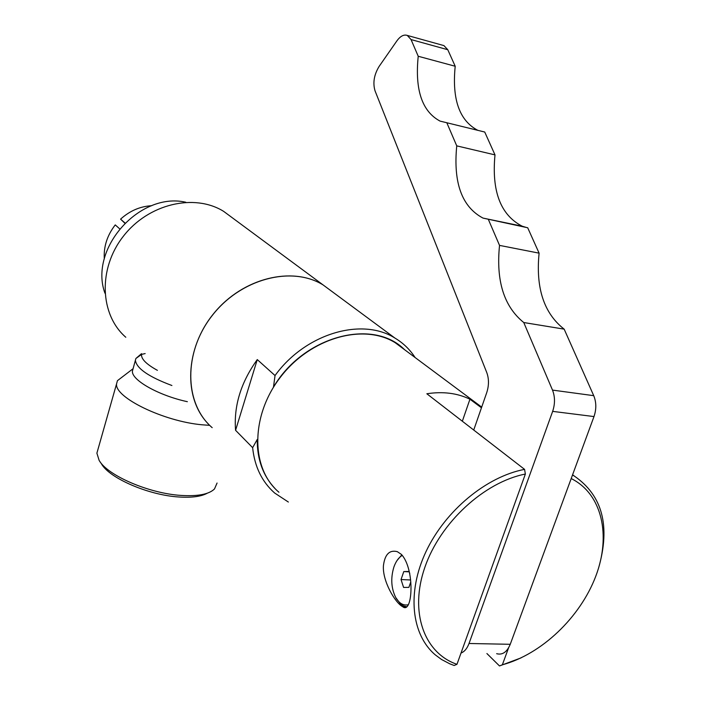 <?xml version="1.0" encoding="UTF-8"?>
<svg xmlns="http://www.w3.org/2000/svg" width="701" height="701" viewBox="0 0 701 701"><rect width="100%" height="100%" fill="white"/><g stroke="black" fill="none" stroke-linecap="round" stroke-linejoin="round"><path stroke-width="1.05" d="M477.828 130.342C459.427 120.686 451.891 99.323 455.203 66.253L447.781 49.718L443.926 45.6L442.752 45.276M494.994 154.886L484.733 132.033L446.809 122.745L456.745 145.869L494.994 154.886C491.532 191.242 500.584 215.005 522.14 226.178L483.007 218.09L527.704 227.764L539.104 253.157C535.625 288.05 543.976 313.382 564.165 329.146L593.729 395.671C596.402 402.225 596.49 409.191 593.992 416.569L510.249 644.298C506.989 652.096 502.451 655.233 496.65 653.691M526.504 227.518L522.14 226.178M473.727 430.028L486.739 392.604C489.026 385.497 489.035 378.829 486.783 372.608L375.026 90.806C372.704 82.902 374.054 74.797 379.075 66.481L396.889 40.877C400.367 36.102 403.837 34.288 407.29 35.427L411.049 39.563L418.225 56.264L455.203 66.253M418.225 56.264C414.79 89.868 422.063 111.477 440.062 121.107L446.809 122.745L440.062 121.107M456.745 145.869C453.144 182.821 461.898 206.891 483.007 218.09M488.466 219.658L499.533 245.394L539.104 253.157M499.533 245.394C495.914 280.891 503.993 306.609 523.761 322.53L564.165 329.146M523.761 322.53L552.502 390.098C555.096 396.757 555.148 403.846 552.651 411.373L469.022 643.492C467.138 648.504 464.474 651.693 461.013 653.06M410.786 581.9L408.893 587.368L403.574 587.42L401.042 579.534L403.785 571.578L409.086 571.446L409.787 573.576M403.785 571.578L409.218 571.85M401.042 579.534L410.628 579.981M408.306 604.744C403.408 605.795 399.237 603.438 395.802 597.673C391.193 588.411 390.545 578.22 393.866 567.091C395.802 561.571 398.527 557.707 402.041 555.481L402.286 555.341M395.714 597.515L400.464 603.964L403.39 605.883L406.633 606.759M401.839 554.85L397.029 560.52M401.366 554.377C415.316 569.308 412.644 615.031 402.654 606.672C395.084 602.834 382.141 580.577 383.447 565.514C384.902 554.307 389.519 549.689 397.318 551.661L401.366 554.377M124.769 223.137L120.581 219.141L124.953 222.953M119.617 228.78L115.244 224.898C107.192 235.343 103.538 246.673 104.3 258.897M120.581 219.141C129.773 210.835 140.139 206.357 151.661 205.717M212.193 427.671C184.153 403.68 183.189 352.568 212.035 315.757C240.557 278.7 291.511 265.442 323.073 284.913L332.598 291.958M288.356 502.039L274.634 493.013C261.946 481.771 254.612 466.656 252.64 447.667L235.571 430.3C233.67 405.949 240.899 382.387 257.267 359.587L275.037 375.552C305.294 333.562 361.882 317.01 394.952 338.084C403.189 343.017 409.901 349.501 415.106 357.519M275.02 488.518C263.094 475.883 257.153 459.541 257.214 439.509L252.64 447.667M235.571 430.3L257.267 359.587M275.037 375.552L273.46 387.259M187.36 401.691C158.812 395.566 131.56 380.179 132.401 371.197L135.889 358.491L141.532 354.452M171.903 385.506C148.971 376.928 136.818 368.621 135.433 360.586M142.058 354.285L145.151 353.576M157.401 370.347C145.843 363.959 140.594 358.465 141.663 353.882M209.695 425.349L202.212 424.806C163.789 421.45 114.491 397.476 116.559 383.885L117.435 380.678L123.253 376.218M217.065 483.033L214.488 488.965C208.968 494.319 197.796 496.466 180.972 495.414C149.006 493.451 107.419 475.462 99.13 460.373L96.887 453.161L97.965 449.367M207.268 493.215C201.117 496.58 191.601 497.833 178.694 496.974C148.533 495.143 109.374 478.187 101.487 463.887L100.155 461.906M278.928 492.233C250.52 468.338 250.397 415.509 280.75 376.761C310.771 337.768 363.355 323.047 395.11 342.64L404.626 349.72M456.964 664.32C424.131 653.069 409.235 612.148 424.841 567.363C440.202 522.604 484.137 482.165 525.364 474.042L456.964 664.32L454.16 665.494L449.788 663.821L441.604 659.527L435.444 654.997C411.356 634.826 406.685 592.468 426.05 551.503C445.337 510.547 486.468 476.61 524.576 469.372L426.839 393.76C442.944 391.298 457.315 393.112 469.942 399.211L481.456 407.789M572.489 475.059L574.373 476.102C602.492 495.511 610.571 526.118 598.601 567.924M521.097 657.871L499.498 665.95L486.906 653.542M508.575 647.864L502.354 664.802L499.498 665.95M571.192 478.564C602.115 493.898 611.377 535.468 595.692 576.45C580.06 617.485 541.558 654.208 502.354 664.802M525.364 474.042L524.576 469.372M462.336 421.222L469.942 399.211M273.556 386.943C303.778 335.867 373.028 317.868 404.556 349.668M208.328 423.965C183.084 398.168 184.898 348.134 214.068 313.11C242.958 277.868 292.229 265.942 323.012 284.869L332.546 291.914M125.803 337.26C99.779 314.723 97.912 268.711 123.253 236.386C148.297 203.842 194.256 193.073 223.601 211.334L232.495 217.906M104.922 293.184C88.72 248.636 139.701 191.566 185.809 202.247M411.049 39.563L447.781 49.718M552.502 390.098L593.729 395.671M552.651 411.373L593.992 416.569M469.022 643.492L510.249 644.298M443.926 45.6L407.29 35.427M395.802 597.673L396.459 598.926M406.554 606.812L402.663 606.672M394.952 338.084L323.073 284.913M141.497 353.69L135.889 358.491M133.024 368.752L117.435 380.678M116.559 383.885L96.887 453.161M574.373 476.102L572.586 474.779M481.701 407.106L395.11 342.64M323.012 284.869L223.601 211.334"/></g></svg>
